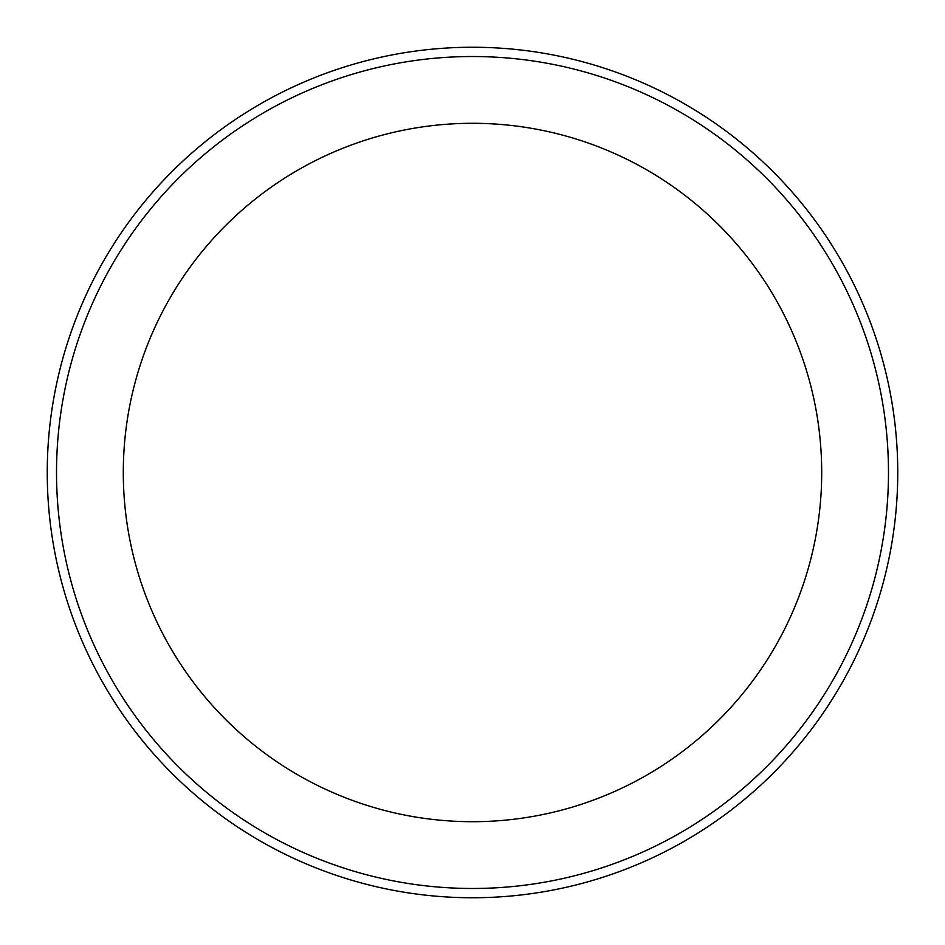 <?xml version="1.0" encoding="UTF-8"?>
<svg xmlns="http://www.w3.org/2000/svg" width="945" height="945" viewBox="0 0 945 945"><rect width="100%" height="100%" fill="white"/><g stroke="black" fill="none" stroke-linecap="round" stroke-linejoin="round"><path stroke-width="1.42" d="M472.5 897.75A425.25 425.25 0 0 0 897.75 472.5A425.25 425.25 0 0 0 472.5 47.25A425.25 425.25 0 0 0 47.25 472.5A425.25 425.25 0 0 0 472.5 897.75M472.5 123.299A349.201 349.201 0 0 0 123.299 472.5A349.201 349.201 0 0 0 472.5 821.701A349.201 349.201 0 0 0 821.701 472.5A349.201 349.201 0 0 0 472.5 123.299M472.5 56.523A415.977 415.977 0 0 0 56.523 472.5A415.977 415.977 0 0 0 472.5 888.477A415.977 415.977 0 0 0 888.477 472.5A415.977 415.977 0 0 0 472.5 56.523"/></g></svg>
